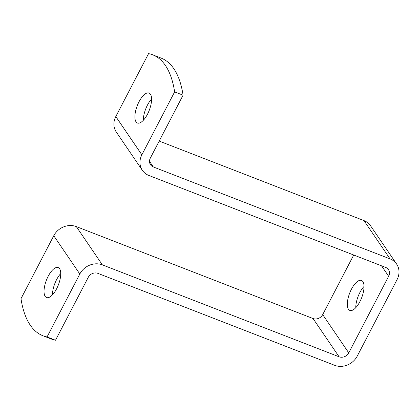 <?xml version="1.0" encoding="UTF-8"?>
<svg xmlns="http://www.w3.org/2000/svg" width="420" height="420" viewBox="0 0 420 420"><rect width="100%" height="100%" fill="white"/><g stroke="black" fill="none" stroke-linecap="round" stroke-linejoin="round"><path stroke-width="0.63" d="M348.469 309.262A16.081 6.431 111.2 0 1 350.511 291.118A16.081 6.431 111.2 0 1 361.494 280.439A16.081 6.431 111.2 0 1 361.662 297.754A16.081 6.431 111.2 0 1 349.85 310.417A16.081 6.431 111.2 0 1 348.469 309.262M364.024 286.445A16.081 6.431 -68.8 0 0 355.772 307.692M353.719 255.014L322.697 314.601A7.424 6.557 -34.2 0 1 313.036 318.528L76.314 226.595A17.314 15.304 145.8 0 0 53.76 235.746L21 298.678A148.423 59.341 -68.8 0 0 42.977 335.774A148.423 59.341 -68.8 0 0 47.056 336.95L55.514 340.237A148.423 59.341 111.2 0 1 51.429 339.056L42.977 335.774M152.649 54.805L161.107 58.086A148.423 59.341 111.2 0 1 183.078 95.177L174.626 91.896A148.423 59.341 -68.8 0 0 152.649 54.805A148.423 59.341 -68.8 0 0 148.57 53.623L115.805 116.555A17.314 15.304 145.8 0 0 116.288 132.048L142.349 170.321A17.314 15.304 145.8 0 0 148.906 175.476L385.628 267.404A7.424 6.557 -34.2 0 1 388.437 269.614A7.424 6.557 -34.2 0 1 388.642 276.255L348.757 352.874A7.424 6.557 -34.2 0 1 339.092 356.795L102.37 264.868A17.314 15.304 145.8 0 0 79.821 274.019L47.056 336.95M55.514 340.237L88.273 277.3A7.424 6.557 -34.2 0 1 97.939 273.378L334.661 365.311A17.314 15.304 145.8 0 0 357.21 356.16L397.1 279.536A17.314 15.304 145.8 0 0 396.617 264.043A17.314 15.304 145.8 0 0 390.059 258.893L153.337 166.96A7.424 6.557 -34.2 0 1 150.528 164.75A7.424 6.557 -34.2 0 1 150.318 158.114L183.078 95.177M60.737 273.567A16.081 6.431 -68.8 0 0 52.49 294.819M151.594 99.041A16.081 6.431 -68.8 0 0 143.341 120.288M45.187 296.389A16.081 6.431 111.2 0 1 47.224 278.24A16.081 6.431 111.2 0 1 58.207 267.561A16.081 6.431 111.2 0 1 58.38 284.881A16.081 6.431 111.2 0 1 46.568 297.538A16.081 6.431 111.2 0 1 45.187 296.389M136.038 121.858A16.081 6.431 111.2 0 1 138.08 103.714A16.081 6.431 111.2 0 1 149.058 93.035A16.081 6.431 111.2 0 1 149.231 110.35A16.081 6.431 111.2 0 1 137.419 123.013A16.081 6.431 111.2 0 1 136.038 121.858M159.185 141.078L363.998 220.621A17.314 15.304 -34.2 0 1 370.556 225.771L396.617 264.043M174.626 91.896L141.866 154.828A17.314 15.304 145.8 0 0 142.349 170.321M79.821 274.019L53.76 235.746M102.37 264.868L76.314 226.595M348.757 352.874L322.697 314.601M339.092 356.795L313.036 318.528M388.642 276.255L381.538 265.818M363.998 220.621L390.059 258.893M149.499 161.327L153.337 166.96M141.866 154.828L115.805 116.555"/></g></svg>
